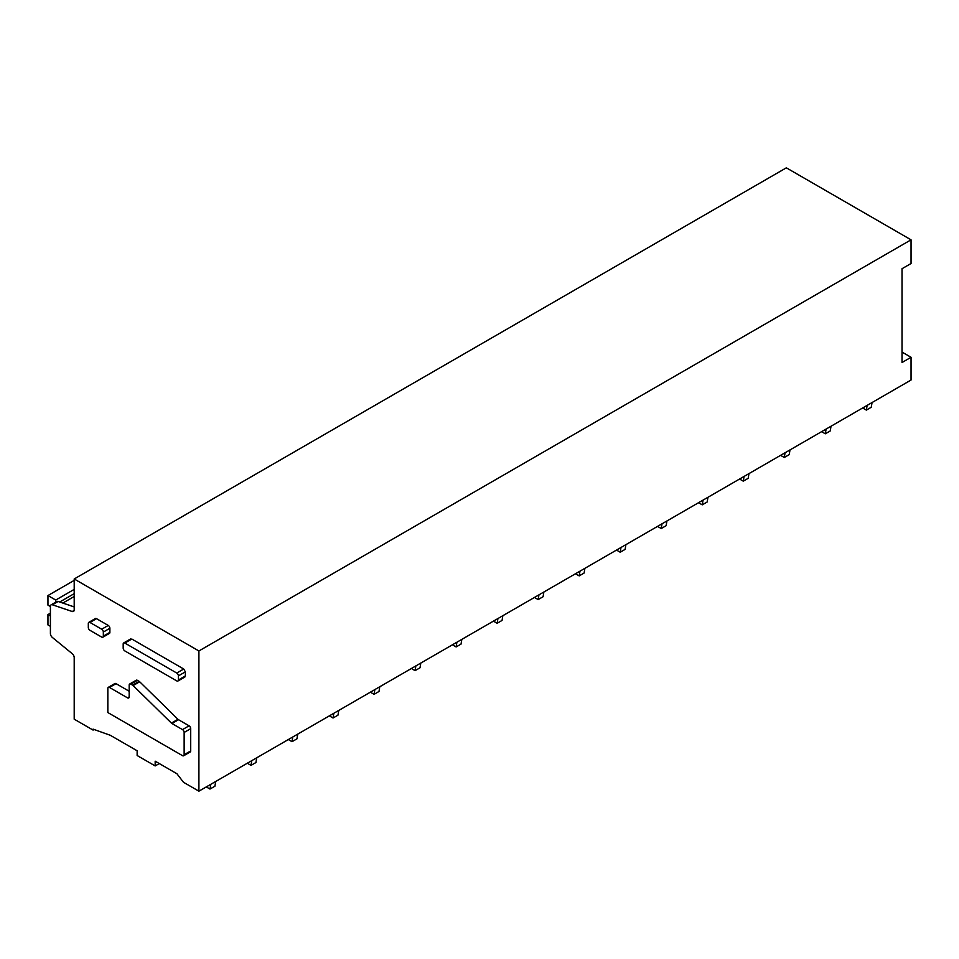 <?xml version="1.0" encoding="UTF-8"?>
<svg xmlns="http://www.w3.org/2000/svg" width="959" height="959" viewBox="0 0 959 959"><rect width="100%" height="100%" fill="white"/><g stroke="black" fill="none" stroke-linecap="round" stroke-linejoin="round"><path stroke-width="1.44" d="M176.756 680.902L124.826 650.921A2.326 1.343 -120 0 1 123.184 648.08L123.184 644.004A2.326 1.343 -120 0 1 123.663 642.95A2.326 1.343 -120 0 1 124.826 643.057L176.756 673.038A2.326 1.343 -120 0 1 178.398 675.879L178.398 679.955A2.326 1.343 -120 0 1 177.918 681.022A2.326 1.343 -120 0 1 176.756 680.902M51.127 604.841A3.476 2.014 60 0 0 50.407 606.436L50.407 633.551A3.476 2.014 60 0 0 52.373 637.459L72.237 653.69A3.476 2.014 60 0 1 74.203 657.598L74.203 719.178L93.071 730.075L93.071 729.128L110.309 735.289L137.137 750.777L137.137 755.512L155.178 765.929L155.178 761.194L176.924 773.745L183.481 782.268L198.909 791.175L198.909 650.969L74.203 578.972L74.203 609.852A3.476 2.014 60 0 1 73.483 611.446A3.476 2.014 60 0 1 72.237 611.506L52.373 604.781A3.476 2.014 60 0 0 51.127 604.841L56.881 601.521A3.476 2.014 60 0 1 58.115 601.473L52.373 604.781M183.732 676.874L185.375 675.927L185.375 671.863L183.732 669.022L131.803 639.03L130.16 639.977M116.051 683.659L109.482 687.447A2.326 1.343 -120 0 0 108.319 687.327L114.888 683.539A2.326 1.343 60 0 1 116.051 683.659L129.177 691.235M137.377 680.339L130.82 684.127A2.326 1.343 -120 0 0 129.657 684.019L136.214 680.219A2.326 1.343 60 0 1 137.377 680.339L139.151 681.358A2.326 1.343 60 0 1 139.69 681.777L177.978 719.298L171.409 723.086A2.326 1.343 -120 0 0 171.949 723.506L182.498 729.607A2.326 1.343 -120 0 1 184.14 732.448L184.14 754.709A2.326 1.343 -120 0 1 183.66 755.764A2.326 1.343 -120 0 1 182.498 755.656L107.84 712.549L107.84 688.394A2.326 1.343 -120 0 1 108.319 687.327M183.66 755.764L190.23 751.976A2.326 1.343 60 0 0 190.709 750.921L190.709 728.66A2.326 1.343 60 0 0 189.067 725.819L178.518 719.718A2.326 1.343 60 0 1 177.978 719.298M88.791 622.343L95.361 618.555A2.326 1.343 60 0 1 96.523 618.663L108.247 625.436A2.326 1.343 60 0 1 109.889 628.277L109.889 632.353A2.326 1.343 60 0 1 109.41 633.419L102.853 637.208A2.326 1.343 -120 0 0 103.332 636.141L103.332 632.065A2.326 1.343 -120 0 0 101.69 629.224L89.954 622.451A2.326 1.343 -120 0 0 88.791 622.343A2.326 1.343 -120 0 0 88.312 623.398L88.312 627.474A2.326 1.343 -120 0 0 89.954 630.315L101.69 637.088A2.326 1.343 -120 0 0 102.853 637.208M94.09 729.487L93.071 730.075M159.278 763.568L155.178 765.929M902.023 352.085L911.05 357.287L911.05 380.028L198.909 791.175M911.05 357.287L902.023 362.502L902.023 268.712L911.05 263.509L911.05 239.822L198.909 650.969M911.05 239.822L786.344 167.825L74.203 578.972M74.203 606.915L58.115 601.473M109.482 687.447L127.535 697.864A2.326 1.343 -120 0 0 128.698 697.984A2.326 1.343 -120 0 0 129.177 696.917L129.177 685.074A2.326 1.343 -120 0 1 129.657 684.019M130.82 684.127L132.594 685.158A2.326 1.343 -120 0 1 133.133 685.565L171.409 723.086M55.742 602.18L55.742 600.046L47.95 595.551L47.95 605.117L50.407 606.544M74.203 589.389L55.742 600.046M50.407 616.014L47.95 614.587L47.95 624.92L50.407 626.335M74.203 580.387L47.95 595.551M50.407 613.173L47.95 614.587M862.644 407.971L866.337 410.104L867.128 405.393M866.337 410.104L871.263 407.263L872.055 402.54M821.623 431.658L825.315 433.792L826.107 429.069M825.315 433.792L830.242 430.951L831.033 426.228M780.602 455.345L784.294 457.479L785.085 452.756M784.294 457.479L789.221 454.638L790.012 449.915M739.581 479.032L743.273 481.154L744.064 476.443M743.273 481.154L748.2 478.313L748.979 473.602M698.56 502.708L702.252 504.842L703.043 500.118M702.252 504.842L707.167 502.001L707.958 497.277M657.538 526.395L661.231 528.529L662.022 523.806M661.231 528.529L666.145 525.688L666.937 520.965M616.517 550.082L620.209 552.216L621 547.493M620.209 552.216L625.124 549.375L625.915 544.652M575.496 573.758L579.188 575.891L579.979 571.168M579.188 575.891L584.103 573.05L584.894 568.327M534.475 597.445L538.167 599.579L538.958 594.856M538.167 599.579L543.082 596.738L543.873 592.015M493.441 621.132L497.146 623.266L497.937 618.543M497.146 623.266L502.06 620.425L502.852 615.702M452.42 644.82L456.124 646.941L456.904 642.23M456.124 646.941L461.039 644.1L461.83 639.377M411.399 668.495L415.091 670.629L415.882 665.906M415.091 670.629L420.018 667.788L420.809 663.065M370.378 692.182L374.07 694.316L374.861 689.593M374.07 694.316L378.997 691.475L379.788 686.752M329.357 715.87L333.049 718.003L333.84 713.28M333.049 718.003L337.976 715.15L338.767 710.439M288.335 739.545L292.027 741.679L292.819 736.956M292.027 741.679L296.954 738.838L297.746 734.114M247.314 763.232L251.006 765.366L251.797 760.643M251.006 765.366L255.933 762.525L256.724 757.802M206.293 786.919L209.985 789.053L210.776 784.33M209.985 789.053L214.912 786.212L215.703 781.489M185.375 675.927L178.398 679.955M72.237 611.506L74.155 610.404M131.803 639.03L124.826 643.057M183.732 669.022L176.756 673.038M185.375 671.863L178.398 675.879M129.177 696.917L127.535 697.864M139.151 681.358L132.594 685.158M139.69 681.777L133.133 685.565M178.518 719.718L171.949 723.506M189.067 725.819L182.498 729.607M190.709 728.66L184.14 732.448M190.709 750.921L184.14 754.709M96.523 618.663L89.954 622.451M108.247 625.436L101.69 629.224M109.889 628.277L103.332 632.065M109.889 632.353L103.332 636.141M74.203 593.657L59.722 602.012M62.826 603.067L74.203 596.498M184.895 676.994L177.918 681.022M130.64 638.922L123.663 642.95"/></g></svg>
